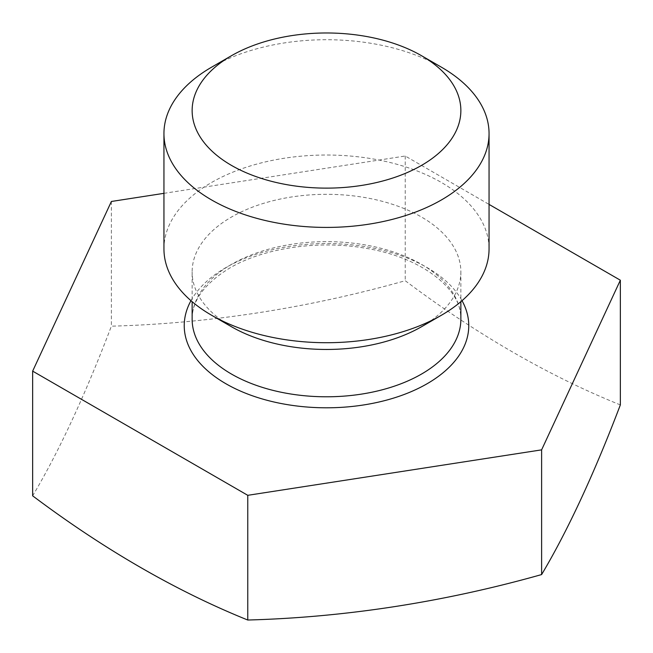 <?xml version="1.0" encoding="UTF-8"?>
<svg xmlns="http://www.w3.org/2000/svg" width="653" height="653" viewBox="0 0 653 653"><rect width="100%" height="100%" fill="white"/><g stroke="black" fill="none" stroke-linecap="round" stroke-linejoin="round"><path stroke-width="0.49" stroke-dasharray="3.27 2.45" d="M163.944 193.337L405.235 156.01L489.056 204.405M620.35 404.909A1020.37 589.112 60 0 1 405.235 280.717A1020.37 804.749 -24.9 0 1 111.385 326.174A1020.37 215.629 -81.2 0 1 32.65 495.831M405.235 156.01L405.235 280.717M111.385 201.475L111.385 326.174M421.512 326.737A134.363 77.576 0 0 0 460.863 271.885A134.363 77.576 0 0 0 377.916 200.218A134.363 77.576 0 0 0 231.489 217.033A134.363 77.576 180 0 0 192.137 271.885L192.137 301.694M231.489 326.737A134.363 77.576 180 0 1 192.137 271.885M163.944 248.866A162.556 93.852 180 0 1 211.556 182.505A162.556 93.852 0 0 1 388.706 162.164A162.556 93.852 0 0 1 489.056 248.866M441.444 67.21A162.556 93.852 0 0 0 211.556 67.21M190.97 300.69A142.264 82.139 180 0 1 225.905 267.583A142.264 82.139 180 0 1 462.03 300.69M192.137 319.211A134.363 77.576 180 0 1 231.489 264.359A134.363 77.576 0 0 1 377.916 247.544A134.363 77.576 0 0 1 460.863 319.211C462.618 290.43 423.054 257.298 365.411 248.222C318.289 239.847 263.632 248.009 229.856 267.975C204.593 283.492 192.023 300.568 192.137 319.211M460.863 271.885L460.863 301.694"/><path stroke-width="0.98" d="M489.056 204.405L620.35 280.21L541.615 449.86L247.765 495.317L32.65 371.124L111.385 201.475L163.944 193.337M541.615 449.86L541.615 574.567A1020.37 215.629 98.8 0 0 620.35 404.909L620.35 280.21M32.65 371.124L32.65 495.831A1020.37 589.112 -120 0 0 247.765 620.024A1020.37 804.749 155.1 0 0 541.615 574.567M247.765 495.317L247.765 620.024M421.512 326.737L441.444 315.228A162.556 93.852 0 0 0 441.444 315.228L421.512 326.745A134.363 77.576 0 0 0 421.512 326.737L421.512 326.737A134.363 77.576 180 0 1 231.489 326.737L211.556 315.228A162.556 93.852 180 0 1 163.944 248.866L163.944 133.571A162.556 93.852 180 0 1 211.556 67.21L231.489 55.701L211.556 67.21M163.944 133.571A162.556 93.852 180 0 0 264.294 220.273A162.556 93.852 180 0 0 441.444 199.932A162.556 93.852 0 0 0 489.056 133.571L489.056 248.866A162.556 93.852 0 0 1 441.444 315.228A162.556 93.852 180 0 1 211.556 315.228M489.056 133.571A162.556 93.852 0 0 0 441.444 67.21L421.512 55.701A134.363 77.576 0 0 0 231.489 55.701A134.363 77.576 180 0 0 231.489 165.405A134.363 77.576 180 0 0 421.512 165.405A134.363 77.576 0 0 0 421.512 55.701M462.03 300.69A142.264 82.139 180 0 1 427.095 383.744A142.264 82.139 180 0 1 252.482 395.808A142.264 82.139 180 0 1 190.97 300.69M460.863 301.694L460.863 319.211A134.363 77.576 0 0 1 421.512 374.063A134.363 77.576 180 0 1 275.084 390.886A134.363 77.576 180 0 1 192.137 319.211L192.137 301.694"/></g></svg>
